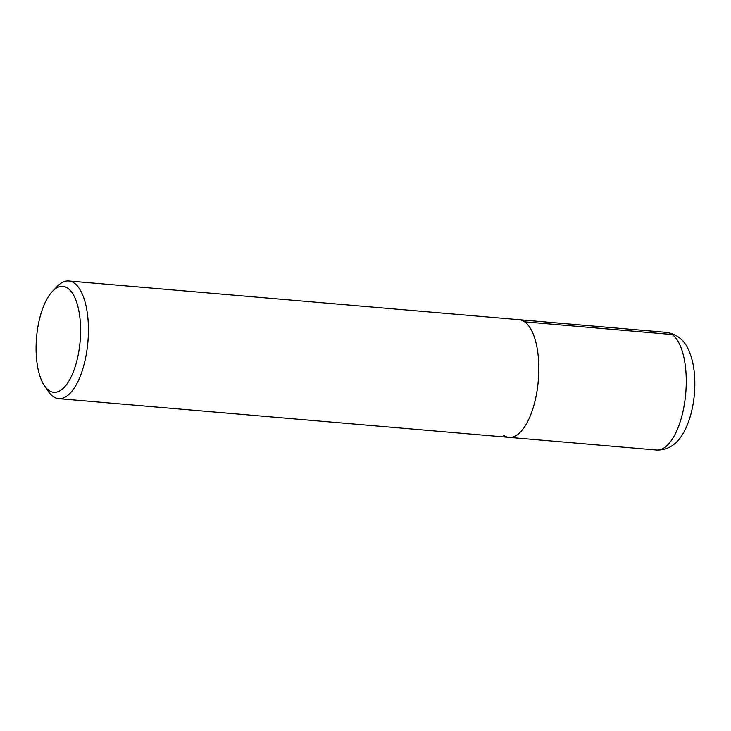 <?xml version="1.0" encoding="UTF-8"?>
<svg xmlns="http://www.w3.org/2000/svg" width="731" height="731" viewBox="0 0 731 731"><rect width="100%" height="100%" fill="white"/><g stroke="black" fill="none" stroke-linecap="round" stroke-linejoin="round"><path stroke-width="1.1" d="M52.559 291.249L57.283 286.369A59.047 24.297 94.9 0 1 68.741 280.969A59.047 24.297 94.9 0 1 87.912 341.861A59.047 24.297 94.9 0 1 58.644 398.623A59.047 24.297 94.9 0 1 53.089 396.485A59.047 24.297 94.9 0 1 48.255 391.35L44.436 385.73A53.144 21.866 94.9 0 1 36.55 337.466A53.144 21.866 94.9 0 1 52.559 291.249A53.144 21.866 94.9 0 1 80.511 335.09A53.144 21.866 94.9 0 1 48.794 390.354A53.144 21.866 94.9 0 1 44.436 385.73M58.644 398.623L509.023 437.357A59.047 24.297 94.9 0 0 538.299 380.586A59.047 24.297 94.9 0 0 519.129 319.694A59.047 24.297 94.9 0 1 538.299 380.586A59.047 24.297 94.9 0 1 509.023 437.357A59.047 24.297 94.9 0 1 503.476 435.219M678.066 336.671A14.757 13.076 125.4 0 0 672.145 334.515L524.694 321.832M68.76 280.969L666.59 332.377A59.047 24.297 94.9 0 1 685.742 393.269A59.047 24.297 94.9 0 1 656.475 450.031L509.023 437.357M666.59 332.377C677.591 334.286 685.203 340.801 689.415 351.931C692.083 358.501 693.756 365.957 694.45 374.309C695.51 387.732 694.349 400.944 690.959 413.947C684.216 438.436 672.721 450.46 656.475 450.031"/></g></svg>
